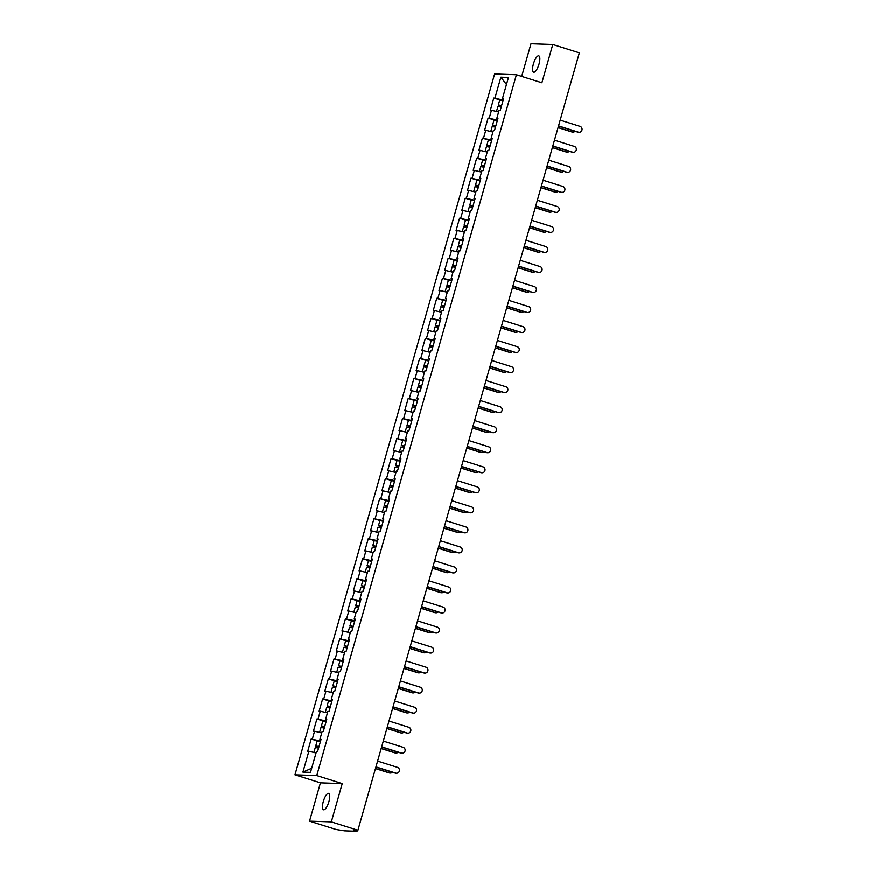 <?xml version="1.0" encoding="UTF-8"?>
<svg xmlns="http://www.w3.org/2000/svg" width="875" height="875" viewBox="0 0 875 875"><rect width="100%" height="100%" fill="white"/><g stroke="black" fill="none" stroke-linecap="round" stroke-linejoin="round"><path stroke-width="1.31" d="M323.323 801.489A8.575 2.702 107.5 0 1 328.694 793.406A8.575 2.702 107.5 0 1 328.902 801.686A8.575 2.702 107.5 0 1 323.542 809.769A8.575 2.702 107.5 0 1 323.323 801.489M533.422 63.93A8.575 2.702 107.5 0 1 538.792 55.847A8.575 2.702 107.5 0 1 539 64.127A8.575 2.702 107.5 0 1 533.641 72.209A8.575 2.702 107.5 0 1 533.422 63.93M309.542 821.122L331.341 821.866L342.245 783.606L320.447 782.852L309.542 821.122L336.109 829.478L344.597 830.823L356.934 831.25L353.828 830.091L357.908 830.233L579.337 52.861L552.781 44.505L530.983 43.75L521.686 76.409M320.447 782.852L294.973 774.834L494.616 73.992L516.414 74.747L316.772 775.578L294.973 774.834M311.686 768.272L302.925 772.122L310.505 772.384L316.455 751.516L317.581 751.559L321.059 739.364L319.922 739.32L320.939 739.802M302.925 772.122L308.864 751.253L307.738 751.22L311.205 739.025L317.45 740.983M320.578 741.038L311.205 739.025M312.342 739.058L314.573 731.227L313.436 731.183L316.914 718.988L323.159 720.956M326.287 721.011L316.914 718.988M318.052 719.031L320.283 711.2L319.145 711.156L322.623 698.961L328.858 700.919M331.997 700.984L322.623 698.961M323.75 698.994L325.981 691.162L324.855 691.13L328.322 678.923L334.567 680.892M337.695 680.947L328.322 678.923M329.459 678.967L331.691 671.136L330.553 671.092L334.031 658.897L340.277 660.866M343.405 660.92L334.031 658.897M335.169 658.93L337.4 651.098L336.262 651.066L339.741 638.859L345.986 640.828M349.114 640.883L339.741 638.859M340.867 638.903L343.098 631.072L341.972 631.028L345.45 618.833L351.684 620.802M354.812 620.856L345.45 618.833M346.577 618.877L348.808 611.034L347.681 611.002L351.148 598.806L357.394 600.764M360.522 600.819L351.148 598.806M352.286 598.839L354.517 591.008L353.38 590.964L356.858 578.769L363.103 580.738M366.231 580.792L356.858 578.769M357.995 578.812L360.227 570.981L359.089 570.938L362.567 558.742L368.802 560.7M371.941 560.766L362.567 558.742M363.694 558.775L365.925 550.944L364.798 550.911L368.266 538.705L374.511 540.673M377.639 540.728L368.266 538.705M369.403 538.748L371.634 530.917L370.497 530.873L373.975 518.678L380.22 520.647M383.348 520.702L373.975 518.678M375.112 518.711L377.344 510.88L376.206 510.847L379.684 498.641L385.919 500.609M389.058 500.664L379.684 498.641M380.811 498.684L383.042 490.853L381.916 490.809L385.383 478.614L391.628 480.583M394.756 480.637L385.383 478.614M386.52 478.658L388.752 470.816L387.614 470.783L391.092 458.587L397.337 460.545M400.466 460.6L391.092 458.587M392.23 458.62L394.461 450.789L393.323 450.745L396.802 438.55L403.036 440.519M406.175 440.573L396.802 438.55M397.928 438.594L400.159 430.762L399.033 430.719L402.511 418.523L408.745 420.481M411.873 420.547L402.511 418.523M403.638 418.556L405.869 410.725L404.742 410.692L408.209 398.486L414.455 400.455M417.583 400.509L408.209 398.486M409.347 398.53L411.578 390.698L410.441 390.655L413.919 378.459L420.164 380.428M423.292 380.483L413.919 378.459M415.056 378.492L417.287 370.661L416.15 370.628L419.628 358.422L425.863 360.391M428.991 360.445L419.628 358.422M420.755 358.466L422.986 350.634L421.859 350.591L425.327 338.395L431.572 340.364M434.7 340.419L425.327 338.395M426.464 338.439L428.695 330.597L427.558 330.564L431.036 318.369L437.281 320.327M440.409 320.381L431.036 318.369M432.173 318.402L434.405 310.57L433.267 310.527L436.745 298.331L442.98 300.3M446.119 300.355L436.745 298.331M437.872 298.375L440.103 290.544L438.977 290.5L442.444 278.305L448.689 280.262M451.817 280.328L442.444 278.305M443.581 278.337L445.812 270.506L444.675 270.473L448.153 258.267L454.398 260.236M457.527 260.291L448.153 258.267M449.291 258.311L451.522 250.48L450.384 250.436L453.862 238.241L460.097 240.209M463.236 240.264L453.862 238.241M454.989 238.273L457.22 230.442L456.094 230.409L459.561 218.203L465.806 220.172M468.934 220.227L459.561 218.203M460.698 218.247L462.93 210.416L461.792 210.372L465.27 198.177L471.516 200.145M474.644 200.2L465.27 198.177M466.408 198.22L468.639 190.378L467.502 190.345L470.98 178.15L477.225 180.108M480.353 180.162L470.98 178.15M472.106 178.183L474.338 170.352L473.211 170.308L476.689 158.113L482.923 160.081M486.052 160.136L476.689 158.113M477.816 158.156L480.047 150.325L478.92 150.281L482.388 138.086L488.633 140.044M491.761 140.109L482.388 138.086M483.525 138.119L485.756 130.287L484.619 130.255L488.097 118.048L494.342 120.017M497.47 120.072L488.097 118.048M489.234 118.092L491.466 110.261L490.328 110.217L493.806 98.022L500.041 99.991M503.18 100.045L493.806 98.022M494.933 98.055L500.883 77.197L508.462 77.459L502.523 98.317L503.53 98.798M319.922 739.32L322.153 731.489L323.291 731.522L326.769 719.327L325.631 719.294L327.863 711.452L329 711.495L332.467 699.3L331.341 699.256L333.572 691.425L334.698 691.469L338.177 679.262L337.05 679.23L339.281 671.398L340.408 671.431L343.886 659.236L342.748 659.192L344.98 651.361L346.117 651.405L349.595 639.198L348.458 639.166L350.689 631.334L351.827 631.367L355.294 619.172L354.167 619.128L356.398 611.297L357.525 611.341L361.003 599.145L359.866 599.102L362.097 591.27L363.234 591.303L366.712 579.108L365.575 579.075L367.806 571.233L368.944 571.277L372.411 559.081L371.284 559.038L373.516 551.206L374.642 551.25L378.12 539.044L376.983 539.011L379.214 531.18L380.352 531.212L383.83 519.017L382.692 518.973L384.923 511.142L386.061 511.186L389.528 498.98L388.402 498.947L390.633 491.116L391.759 491.148L395.238 478.953L394.111 478.909L396.342 471.078L397.469 471.122L400.947 458.927L399.809 458.883L402.041 451.052L403.178 451.084L406.656 438.889L405.519 438.856L407.75 431.014L408.887 431.058L412.355 418.862L411.228 418.819L413.459 410.988L414.586 411.031L418.064 398.825L416.927 398.792L419.158 390.961L420.295 390.994L423.773 378.798L422.636 378.755L424.867 370.923L426.005 370.967L429.472 358.761L428.345 358.728L430.577 350.897L431.703 350.93L435.181 338.734L434.044 338.691L436.275 330.859L437.413 330.903L440.891 318.708L439.753 318.664L441.984 310.833L443.122 310.866L446.589 298.67L445.462 298.638L447.694 290.795L448.82 290.839L452.298 278.644L451.161 278.6L453.392 270.769L454.53 270.812L458.008 258.606L456.87 258.573L459.102 250.742L460.239 250.775L463.706 238.58L462.58 238.536L464.811 230.705L465.938 230.748L469.416 218.542L468.289 218.509L470.52 210.678L471.647 210.711L475.125 198.516L473.988 198.472L476.219 190.641L477.356 190.684L480.834 178.489L479.697 178.445L481.928 170.614L483.066 170.647L486.533 158.452L485.406 158.419L487.637 150.577L488.764 150.62L492.242 138.425L491.105 138.381L493.336 130.55L494.473 130.594L497.952 118.387L496.814 118.355L499.045 110.523L500.183 110.556L503.65 98.361L502.523 98.317M321.738 732.955L314.573 731.227M327.13 712.841L320.283 711.2M325.631 719.294L326.637 719.764M333.156 692.891L325.981 691.162M331.341 699.256L332.347 699.737M338.855 672.853L331.691 671.136M337.05 679.23L338.056 679.7M344.247 652.75L337.4 651.098M342.748 659.192L343.755 659.673M350.273 632.8L343.098 631.072M348.458 639.166L349.464 639.636M355.972 612.763L348.808 611.034M354.167 619.128L355.173 619.609M361.681 592.736L354.517 591.008M359.866 599.102L360.883 599.583M367.073 572.622L360.227 570.981M365.575 579.075L366.581 579.545M373.1 552.672L365.925 550.944M371.284 559.038L372.291 559.519M378.798 532.634L371.634 530.917M376.983 539.011L378 539.481M384.191 512.531L377.344 510.88M382.692 518.973L383.698 519.455M390.217 492.581L383.042 490.853M388.402 498.947L389.408 499.417M395.916 472.544L388.752 470.816M394.111 478.909L395.117 479.391M401.625 452.517L394.461 450.789M399.809 458.883L400.816 459.364M407.334 432.48L400.159 430.762M405.519 438.856L406.525 439.327M413.033 412.453L405.869 410.725M411.228 418.819L412.234 419.3M418.742 392.416L411.578 390.698M416.927 398.792L417.944 399.263M424.452 372.389L417.287 370.661M422.636 378.755L423.642 379.236M430.161 352.363L422.986 350.634M428.345 358.728L429.352 359.198M435.859 332.325L428.695 330.597M434.044 338.691L435.061 339.172M441.569 312.298L434.405 310.57M439.753 318.664L440.759 319.145M446.961 292.184L440.103 290.544M445.462 298.638L446.469 299.108M452.977 272.234L445.812 270.506M451.161 278.6L452.178 279.081M458.686 252.197L451.522 250.48M456.87 258.573L457.877 259.044M464.078 232.094L457.22 230.442M462.58 238.536L463.586 239.017M470.094 212.144L462.93 210.416M468.289 218.509L469.295 218.98M475.803 192.106L468.639 190.378M473.988 198.472L474.994 198.953M481.512 172.08L474.338 170.352M479.697 178.445L480.703 178.927M486.905 151.966L480.047 150.325M485.406 158.419L486.413 158.889M492.92 132.016L485.756 130.287M491.105 138.381L492.122 138.862M498.63 111.978L491.466 110.261M496.814 118.355L497.82 118.825M506.461 84.503L500.883 77.197M331.341 821.866L357.908 830.233M342.245 783.606L316.772 775.578M516.414 74.747L541.877 82.764L552.781 44.505M316.039 752.981L308.864 751.253M579.097 132.256L578.528 132.234A3.019 2.855 -88 0 1 577.806 132.114L578.375 132.136A3.019 2.855 92 0 0 582.017 129.73A3.019 2.855 92 0 0 580.027 126.35L560.186 120.105M577.806 132.114L558.502 126.033M578.375 132.136L558.545 125.891M573.037 132.048L572.469 132.027A3.019 2.855 -88 0 1 571.747 131.906L572.316 131.928A3.019 2.855 92 0 0 575.072 131.25M501.419 106.225L498.323 104.978L501.605 105.547M498.695 111.759L496.475 111.464L497.886 106.52L501.167 107.078M558.097 127.444L572.316 131.928M498.323 104.978L499.734 100.034L503.016 100.603M501.561 105.689L499.997 105.448L501.452 106.072M558.053 127.597L571.747 131.906M573.388 152.283L572.819 152.272A3.019 2.855 -88 0 1 572.108 152.141L572.677 152.162A3.019 2.855 92 0 0 576.308 149.756A3.019 2.855 92 0 0 574.317 146.388L554.477 140.142M572.108 152.141L552.792 146.059M572.677 152.162L552.836 145.917M567.689 172.32L567.12 172.298A3.019 2.855 -88 0 1 566.398 172.178L566.967 172.189A3.019 2.855 92 0 0 570.598 169.783A3.019 2.855 92 0 0 568.608 166.414L548.778 160.169M566.398 172.178L547.083 166.097M566.967 172.189L547.127 165.944M561.98 192.347L561.411 192.325A3.019 2.855 -88 0 1 560.689 192.205L561.258 192.227A3.019 2.855 92 0 0 564.889 189.82A3.019 2.855 92 0 0 562.909 186.452L543.069 180.206M560.689 192.205L541.384 186.123M561.258 192.227L541.428 185.981M556.27 212.384L555.702 212.362A3.019 2.855 -88 0 1 554.991 212.242L555.548 212.253A3.019 2.855 92 0 0 559.191 209.847A3.019 2.855 92 0 0 557.2 206.478L537.359 200.233M554.991 212.242L535.675 206.161M555.548 212.253L535.719 206.008M550.572 232.411L550.003 232.389A3.019 2.855 -88 0 1 549.281 232.269L549.85 232.291A3.019 2.855 92 0 0 553.481 229.884A3.019 2.855 92 0 0 551.491 226.505L531.661 220.259M549.281 232.269L529.966 226.188M549.85 232.291L530.009 226.045M567.328 152.075L566.759 152.064A3.019 2.855 -88 0 1 566.048 151.933L566.617 151.955A3.019 2.855 92 0 0 569.362 151.277M495.709 126.252L492.614 125.005L495.906 125.573M490.766 131.502L492.177 126.547L495.458 127.116M490.777 131.491L492.986 131.797M552.388 147.481L566.617 151.955M492.614 125.005L494.025 120.061L497.306 120.63M495.863 125.716L494.298 125.486L495.753 126.109M552.355 147.623L566.048 151.933M561.63 172.113L561.061 172.091A3.019 2.855 -88 0 1 560.339 171.97L560.908 171.981A3.019 2.855 92 0 0 563.653 171.314M490 146.289L486.916 145.042L490.197 145.6M487.277 151.823L485.067 151.517L486.478 146.573L489.759 147.142M546.689 167.508L560.908 171.981M486.916 145.042L488.316 140.098L491.608 140.656M490.153 145.753L488.589 145.512L490.044 146.136M546.645 167.65L560.339 171.97M555.92 192.139L555.352 192.117A3.019 2.855 -88 0 1 554.63 191.997L555.198 192.019A3.019 2.855 92 0 0 557.944 191.341M484.291 166.316L481.206 165.069L484.487 165.637M481.578 171.85L479.358 171.555L480.769 166.611L484.05 167.18M540.98 187.545L555.198 192.019M481.206 165.069L482.617 160.125L485.898 160.694M484.444 165.78L482.88 165.55L484.334 166.173M540.936 187.688L554.63 191.997M550.211 212.177L549.642 212.155A3.019 2.855 -88 0 1 548.931 212.034L549.489 212.045A3.019 2.855 92 0 0 552.245 211.378M478.592 186.353L475.497 185.095L478.778 185.664M475.869 191.887L473.648 191.581L475.059 186.637L478.341 187.206M535.27 207.572L549.489 212.045M475.497 185.095L476.908 180.152L480.189 180.72M478.745 185.817L477.17 185.577L478.636 186.2M535.227 207.714L548.931 212.034M544.512 232.203L543.944 232.181A3.019 2.855 -88 0 1 543.222 232.061L543.791 232.083A3.019 2.855 92 0 0 546.536 231.405M472.883 206.38L469.798 205.133L473.08 205.702M470.159 211.914L467.95 211.619L469.361 206.675L472.642 207.244M529.572 227.598L543.791 232.083M469.798 205.133L471.198 200.189L474.491 200.758M473.036 205.844L471.472 205.603L472.927 206.238M529.528 227.752L543.222 232.061M544.863 252.438L544.294 252.427A3.019 2.855 -88 0 1 543.572 252.295L544.141 252.317A3.019 2.855 92 0 0 547.772 249.911A3.019 2.855 92 0 0 545.792 246.542L525.952 240.297M543.572 252.295L524.267 246.225M544.141 252.317L524.3 246.072M538.803 252.23L538.234 252.219A3.019 2.855 -88 0 1 537.513 252.087L538.081 252.109A3.019 2.855 92 0 0 540.827 251.431M467.173 226.406L464.089 225.159L467.37 225.728M464.461 231.952L462.241 231.645L463.652 226.702L466.933 227.27M523.862 247.636L538.081 252.109M464.089 225.159L465.5 220.216L468.781 220.784M467.327 225.881L465.762 225.641L467.217 226.264M523.819 247.778L537.513 252.087M539.153 272.475L538.584 272.453A3.019 2.855 -88 0 1 537.873 272.333L538.431 272.355A3.019 2.855 92 0 0 542.073 269.948A3.019 2.855 92 0 0 540.083 266.569L520.242 260.323M537.873 272.333L518.558 266.252M538.431 272.355L518.602 266.109M533.094 272.267L532.525 272.245A3.019 2.855 -88 0 1 531.814 272.125L532.372 272.147A3.019 2.855 92 0 0 535.128 271.469M461.475 246.444L458.38 245.197L461.661 245.766M458.752 251.978L456.531 251.683L457.942 246.739L461.223 247.297M518.153 267.663L532.372 272.147M458.38 245.197L459.791 240.253L463.072 240.822M461.628 245.908L460.053 245.667L461.508 246.291M518.109 267.816L531.814 272.125M533.444 292.502L532.886 292.491A3.019 2.855 -88 0 1 532.164 292.359L532.733 292.381A3.019 2.855 92 0 0 536.364 289.975A3.019 2.855 92 0 0 534.373 286.606L514.544 280.361M532.164 292.359L512.848 286.278M532.733 292.381L512.892 286.136M527.384 292.294L526.827 292.283A3.019 2.855 -88 0 1 526.105 292.152L526.673 292.173A3.019 2.855 92 0 0 529.419 291.495M455.766 266.47L452.681 265.223L455.962 265.792M450.833 271.72L452.233 266.766L455.525 267.334M450.833 271.709L453.042 272.016M512.444 287.7L526.673 292.173M452.681 265.223L454.081 260.28L457.363 260.848M455.919 265.934L454.355 265.705L455.809 266.328M512.411 287.842L526.105 292.152M527.745 312.539L527.177 312.517A3.019 2.855 -88 0 1 526.455 312.397L527.023 312.408A3.019 2.855 92 0 0 530.655 310.002A3.019 2.855 92 0 0 528.664 306.633L508.834 300.387M526.455 312.397L507.15 306.316M527.023 312.408L507.183 306.163M521.686 312.331L521.117 312.309A3.019 2.855 -88 0 1 520.395 312.189L520.964 312.2A3.019 2.855 92 0 0 523.709 311.533M450.056 286.508L446.972 285.261L450.253 285.819M447.333 292.042L445.123 291.736L446.534 286.792L449.816 287.361M506.745 307.727L520.964 312.2M446.972 285.261L448.383 280.317L451.664 280.875M450.209 285.972L448.645 285.731L450.1 286.355M506.702 307.869L520.395 312.189M522.036 332.566L521.467 332.544A3.019 2.855 -88 0 1 520.745 332.423L521.314 332.445A3.019 2.855 92 0 0 524.956 330.039A3.019 2.855 92 0 0 522.966 326.67L503.125 320.425M520.745 332.423L501.441 326.342M521.314 332.445L501.484 326.2M515.977 332.358L515.408 332.336A3.019 2.855 -88 0 1 514.686 332.216L515.255 332.238A3.019 2.855 92 0 0 518.011 331.559M444.358 306.534L441.262 305.288L444.544 305.856M441.634 312.069L439.414 311.773L440.825 306.83L444.106 307.398M501.036 327.764L515.255 332.238M441.262 305.288L442.673 300.344L445.955 300.913M444.511 305.998L442.936 305.769L444.391 306.392M500.992 327.906L514.686 332.216M516.327 352.603L515.769 352.581A3.019 2.855 -88 0 1 515.047 352.461L515.616 352.472A3.019 2.855 92 0 0 519.247 350.066A3.019 2.855 92 0 0 517.256 346.697L497.416 340.452M515.047 352.461L495.731 346.38M515.616 352.472L495.775 346.227M510.267 352.395L509.709 352.373A3.019 2.855 -88 0 1 508.988 352.253L509.556 352.264A3.019 2.855 92 0 0 512.302 351.597M438.648 326.572L435.553 325.314L438.845 325.883M435.925 332.106L433.716 331.8L435.116 326.856L438.397 327.425M495.327 347.791L509.556 352.264M435.553 325.314L436.964 320.37L440.245 320.939M438.802 326.036L437.238 325.795L438.692 326.419M495.294 347.933L508.988 352.253M510.628 372.63L510.059 372.608A3.019 2.855 -88 0 1 509.338 372.488L509.906 372.509A3.019 2.855 92 0 0 513.538 370.103A3.019 2.855 92 0 0 511.547 366.723L491.717 360.478M509.338 372.488L490.022 366.406M509.906 372.509L490.066 366.264M504.569 372.422L504 372.4A3.019 2.855 -88 0 1 503.278 372.28L503.847 372.302A3.019 2.855 92 0 0 506.592 371.623M432.939 346.598L429.855 345.352L433.136 345.92M430.216 352.133L428.006 351.838L429.417 346.894L432.698 347.463M489.628 367.817L503.847 372.302M429.855 345.352L431.266 340.408L434.547 340.977M433.092 346.062L431.528 345.822L432.983 346.456M489.584 367.97L503.278 372.28M504.919 392.656L504.35 392.645A3.019 2.855 -88 0 1 503.628 392.514L504.197 392.536A3.019 2.855 92 0 0 507.828 390.13A3.019 2.855 92 0 0 505.848 386.761L486.008 380.516M503.628 392.514L484.323 386.444M504.197 392.536L484.367 386.291M498.859 392.448L498.291 392.438A3.019 2.855 -88 0 1 497.569 392.306L498.137 392.328A3.019 2.855 92 0 0 500.894 391.65M427.23 366.625L424.145 365.378L427.427 365.947M424.517 372.17L422.297 371.864L423.708 366.92L426.989 367.489M483.919 387.855L498.137 392.328M424.145 365.378L425.556 360.434L428.837 361.003M427.383 366.1L425.819 365.859L427.273 366.483M483.875 387.997L497.569 392.306M499.209 412.694L498.641 412.672A3.019 2.855 -88 0 1 497.93 412.552L498.488 412.573A3.019 2.855 92 0 0 502.13 410.167A3.019 2.855 92 0 0 500.139 406.788L480.298 400.542M497.93 412.552L478.614 406.47M498.488 412.573L478.658 406.328M493.15 412.486L492.581 412.464A3.019 2.855 -88 0 1 491.87 412.344L492.428 412.366A3.019 2.855 92 0 0 495.184 411.688M421.531 386.662L418.436 385.416L421.728 385.984M418.808 392.197L416.598 391.902L417.998 386.958L421.28 387.516M478.209 407.881L492.428 412.366M418.436 385.416L419.847 380.472L423.128 381.041M421.684 386.127L420.12 385.886L421.575 386.509M478.166 408.034L491.87 412.344M493.511 432.72L492.942 432.709A3.019 2.855 -88 0 1 492.22 432.578L492.789 432.6A3.019 2.855 92 0 0 496.42 430.194A3.019 2.855 92 0 0 494.43 426.825L474.6 420.58M492.22 432.578L472.905 426.497M492.789 432.6L472.948 426.355M487.452 432.512L486.883 432.502A3.019 2.855 -88 0 1 486.161 432.37L486.73 432.392A3.019 2.855 92 0 0 489.475 431.714M415.822 406.689L412.738 405.442L416.019 406.011M410.889 411.939L412.3 406.984L415.581 407.553M410.889 411.928L413.098 412.234M472.511 427.919L486.73 432.392M412.738 405.442L414.137 400.498L417.43 401.067M415.975 406.153L414.411 405.923L415.866 406.547M472.467 428.061L486.161 432.37M487.802 452.758L487.233 452.736A3.019 2.855 -88 0 1 486.511 452.616L487.08 452.627A3.019 2.855 92 0 0 490.711 450.22A3.019 2.855 92 0 0 488.731 446.852L468.891 440.606M486.511 452.616L467.206 446.534M487.08 452.627L467.239 446.381M481.742 452.55L481.173 452.528A3.019 2.855 -88 0 1 480.452 452.408L481.02 452.419A3.019 2.855 92 0 0 483.766 451.752M410.112 426.727L407.028 425.48L410.309 426.037M407.4 432.261L405.18 431.955L406.591 427.011L409.872 427.58M466.802 447.945L481.02 452.419M407.028 425.48L408.439 420.536L411.72 421.094M410.266 426.191L408.702 425.95L410.156 426.573M466.758 448.088L480.452 452.408M482.092 472.784L481.523 472.762A3.019 2.855 -88 0 1 480.812 472.642L481.37 472.664A3.019 2.855 92 0 0 485.012 470.258A3.019 2.855 92 0 0 483.022 466.889L463.181 460.644M480.812 472.642L461.497 466.561M481.37 472.664L461.541 466.419M476.033 472.577L475.464 472.555A3.019 2.855 -88 0 1 474.753 472.434L475.311 472.456A3.019 2.855 92 0 0 478.067 471.778M404.414 446.753L401.319 445.506L404.6 446.075M401.691 452.287L399.47 451.992L400.881 447.048L404.162 447.617M461.092 467.983L475.311 472.456M401.319 445.506L402.73 440.562L406.011 441.131M404.567 446.217L402.992 445.988L404.458 446.611M461.048 468.125L474.753 472.434M476.383 492.822L475.825 492.8A3.019 2.855 -88 0 1 475.103 492.68L475.672 492.691A3.019 2.855 92 0 0 479.303 490.284A3.019 2.855 92 0 0 477.312 486.916L457.483 480.67M475.103 492.68L455.788 486.598M475.672 492.691L455.831 486.445M470.323 492.614L469.766 492.592A3.019 2.855 -88 0 1 469.044 492.472L469.613 492.483A3.019 2.855 92 0 0 472.358 491.816M398.705 466.791L395.62 465.533L398.902 466.102M395.981 472.325L393.772 472.019L395.172 467.075L398.464 467.644M455.383 488.009L469.613 492.483M395.62 465.533L397.02 460.589L400.302 461.158M398.858 466.255L397.294 466.014L398.748 466.637M455.35 488.152L469.044 492.472M470.684 512.848L470.116 512.827A3.019 2.855 -88 0 1 469.394 512.706L469.963 512.728A3.019 2.855 92 0 0 473.594 510.322A3.019 2.855 92 0 0 471.603 506.942L451.773 500.697M469.394 512.706L450.089 506.625M469.963 512.728L450.122 506.483M464.625 512.641L464.056 512.619A3.019 2.855 -88 0 1 463.334 512.498L463.903 512.52A3.019 2.855 92 0 0 466.648 511.842M392.995 486.817L389.911 485.57L393.192 486.139M390.272 492.352L388.062 492.056L389.473 487.113L392.755 487.681M449.684 508.036L463.903 512.52M389.911 485.57L391.322 480.627L394.603 481.195M393.148 486.281L391.584 486.041L393.039 486.675M449.641 508.189L463.334 512.498M464.975 532.875L464.406 532.864A3.019 2.855 -88 0 1 463.684 532.733L464.253 532.755A3.019 2.855 92 0 0 467.895 530.348A3.019 2.855 92 0 0 465.905 526.98L446.064 520.734M463.684 532.733L444.38 526.663M464.253 532.755L444.423 526.509M458.916 532.667L458.347 532.656A3.019 2.855 -88 0 1 457.625 532.525L458.194 532.547A3.019 2.855 92 0 0 460.95 531.869M387.297 506.844L384.202 505.597L387.483 506.166M384.573 512.389L382.353 512.083L383.764 507.139L387.045 507.708M443.975 528.073L458.194 532.547M384.202 505.597L385.613 500.653L388.894 501.222M387.45 506.319L385.875 506.078L387.33 506.702M443.931 528.216L457.625 532.525M459.266 552.913L458.708 552.891A3.019 2.855 -88 0 1 457.986 552.77L458.555 552.792A3.019 2.855 92 0 0 462.186 550.386A3.019 2.855 92 0 0 460.195 547.006L440.355 540.761M457.986 552.77L438.67 546.689M458.555 552.792L438.714 546.547M453.206 552.705L452.648 552.683A3.019 2.855 -88 0 1 451.927 552.562L452.495 552.584A3.019 2.855 92 0 0 455.241 551.906M381.587 526.881L378.503 525.634L381.784 526.203M378.864 532.416L376.655 532.12L378.055 527.177L381.347 527.734M438.266 548.1L452.495 552.584M378.503 525.634L379.903 520.691L383.184 521.259M381.741 526.345L380.177 526.105L381.631 526.728M438.233 548.253L451.927 552.562M453.567 572.939L452.998 572.928A3.019 2.855 -88 0 1 452.277 572.797L452.845 572.819A3.019 2.855 92 0 0 456.477 570.413A3.019 2.855 92 0 0 454.486 567.044L434.656 560.798M452.277 572.797L432.972 566.716M452.845 572.819L433.005 566.573M447.508 572.731L446.939 572.72A3.019 2.855 -88 0 1 446.217 572.589L446.786 572.611A3.019 2.855 92 0 0 449.531 571.933M375.878 546.908L372.794 545.661L376.075 546.23M370.945 552.158L372.356 547.203L375.637 547.772M370.945 552.147L373.155 552.453M432.567 568.138L446.786 572.611M372.794 545.661L374.205 540.717L377.486 541.286M376.031 546.372L374.467 546.142L375.922 546.766M432.523 568.28L446.217 572.589M447.858 592.977L447.289 592.955A3.019 2.855 -88 0 1 446.567 592.834L447.136 592.845A3.019 2.855 92 0 0 450.778 590.439A3.019 2.855 92 0 0 448.787 587.07L428.947 580.825M446.567 592.834L427.262 586.753M447.136 592.845L427.306 586.611M441.798 592.769L441.23 592.747A3.019 2.855 -88 0 1 440.508 592.627L441.077 592.638A3.019 2.855 92 0 0 443.833 591.97M370.18 566.945L367.084 565.698L370.366 566.256M367.456 572.48L365.236 572.173L366.647 567.23L369.928 567.798M426.858 588.164L441.077 592.638M367.084 565.698L368.495 560.755L371.777 561.312M370.322 566.409L368.758 566.169L370.213 566.792M426.814 588.306L440.508 592.627M442.148 613.003L441.58 612.981A3.019 2.855 -88 0 1 440.869 612.861L441.427 612.883A3.019 2.855 92 0 0 445.069 610.477A3.019 2.855 92 0 0 443.078 607.108L423.237 600.863M440.869 612.861L421.553 606.78M441.427 612.883L421.597 606.637M436.089 612.795L435.52 612.773A3.019 2.855 -88 0 1 434.809 612.653L435.378 612.675A3.019 2.855 92 0 0 438.123 611.997M364.47 586.972L361.375 585.725L364.667 586.294M361.747 592.506L359.538 592.211L360.938 587.267L364.219 587.836M421.148 608.202L435.378 612.675M361.375 585.725L362.786 580.781L366.067 581.35M364.623 586.436L363.059 586.206L364.514 586.83M421.105 608.344L434.809 612.653M436.45 633.041L435.881 633.019A3.019 2.855 -88 0 1 435.159 632.898L435.728 632.909A3.019 2.855 92 0 0 439.359 630.503A3.019 2.855 92 0 0 437.369 627.134L417.539 620.889M435.159 632.898L415.844 626.817M435.728 632.909L415.887 626.664M430.391 632.833L429.822 632.811A3.019 2.855 -88 0 1 429.1 632.691L429.669 632.702A3.019 2.855 92 0 0 432.414 632.034M358.761 607.009L355.677 605.752L358.958 606.32M356.037 612.544L353.828 612.237L355.239 607.294L358.52 607.862M415.45 628.228L429.669 632.702M355.677 605.752L357.077 600.808L360.369 601.377M358.914 606.473L357.35 606.233L358.805 606.856M415.406 628.37L429.1 632.691M430.741 653.067L430.172 653.045A3.019 2.855 -88 0 1 429.45 652.925L430.019 652.947A3.019 2.855 92 0 0 433.65 650.541A3.019 2.855 92 0 0 431.67 647.161L411.83 640.916M429.45 652.925L410.145 646.844M430.019 652.947L410.189 646.702M424.681 652.859L424.113 652.837A3.019 2.855 -88 0 1 423.391 652.717L423.959 652.739A3.019 2.855 92 0 0 426.705 652.061M353.052 627.036L349.967 625.789L353.248 626.358M350.339 632.57L348.119 632.275L349.53 627.331L352.811 627.9M409.741 648.255L423.959 652.739M349.967 625.789L351.378 620.845L354.659 621.414M353.205 626.5L351.641 626.259L353.095 626.894M409.697 648.408L423.391 652.717M425.031 673.094L424.462 673.083A3.019 2.855 -88 0 1 423.752 672.952L424.309 672.973A3.019 2.855 92 0 0 427.952 670.567A3.019 2.855 92 0 0 425.961 667.198L406.12 660.953M423.752 672.952L404.436 666.881M424.309 672.973L404.48 666.728M418.972 672.886L418.403 672.875A3.019 2.855 -88 0 1 417.692 672.744L418.25 672.766A3.019 2.855 92 0 0 421.006 672.087M347.353 647.062L344.258 645.816L347.539 646.384M344.63 652.608L342.409 652.302L343.82 647.358L347.102 647.927M404.031 668.292L418.25 672.766M344.258 645.816L345.669 640.872L348.95 641.441M347.506 646.538L345.931 646.297L347.397 646.92M403.988 668.434L417.692 672.744M419.322 693.131L418.764 693.109A3.019 2.855 -88 0 1 418.042 692.989L418.611 693.011A3.019 2.855 92 0 0 422.242 690.605A3.019 2.855 92 0 0 420.252 687.225L400.422 680.98M418.042 692.989L398.727 686.908M418.611 693.011L398.77 686.766M413.273 692.923L412.705 692.902A3.019 2.855 -88 0 1 411.983 692.781L412.552 692.803A3.019 2.855 92 0 0 415.297 692.125M341.644 667.1L338.559 665.853L341.841 666.422M338.92 672.634L336.711 672.339L338.122 667.395L341.403 667.953M398.333 688.319L412.552 692.803M338.559 665.853L339.959 660.909L343.252 661.478M341.797 666.564L340.233 666.323L341.688 666.947M398.289 688.472L411.983 692.781M413.623 713.158L413.055 713.147A3.019 2.855 -88 0 1 412.333 713.016L412.902 713.037A3.019 2.855 92 0 0 416.533 710.631A3.019 2.855 92 0 0 414.553 707.262L394.712 701.017M412.333 713.016L393.028 706.934M412.902 713.037L393.061 706.792M407.564 712.95L406.995 712.939A3.019 2.855 -88 0 1 406.273 712.808L406.842 712.83A3.019 2.855 92 0 0 409.588 712.152M335.934 687.127L332.85 685.88L336.131 686.448M331.002 692.377L332.413 687.422L335.694 687.991M331.002 692.366L333.211 692.672M392.623 708.356L406.842 712.83M332.85 685.88L334.261 680.936L337.542 681.505M336.087 686.591L334.523 686.361L335.978 686.984M392.58 708.498L406.273 712.808M407.914 733.195L407.345 733.173A3.019 2.855 -88 0 1 406.634 733.053L407.192 733.064A3.019 2.855 92 0 0 410.834 730.658A3.019 2.855 92 0 0 408.844 727.289L389.003 721.044M406.634 733.053L387.319 726.972M407.192 733.064L387.363 726.83M401.855 732.987L401.286 732.966A3.019 2.855 -88 0 1 400.575 732.845L401.133 732.856A3.019 2.855 92 0 0 403.889 732.189M330.236 707.164L327.141 705.917L330.422 706.475M327.512 712.698L325.292 712.392L326.703 707.448L329.984 708.017M386.914 728.383L401.133 732.856M327.141 705.917L328.552 700.973L331.833 701.531M330.389 706.628L328.814 706.388L330.269 707.011M386.87 728.525L400.575 732.845M402.205 753.222L401.647 753.2A3.019 2.855 -88 0 1 400.925 753.08L401.494 753.102A3.019 2.855 92 0 0 405.125 750.695A3.019 2.855 92 0 0 403.134 747.327L383.305 741.081M400.925 753.08L381.609 746.998M401.494 753.102L381.653 746.856M396.145 753.014L395.588 752.992A3.019 2.855 -88 0 1 394.866 752.872L395.434 752.894A3.019 2.855 92 0 0 398.18 752.216M324.527 727.191L321.442 725.944L324.723 726.513M321.803 732.725L319.594 732.43L320.994 727.486L324.286 728.055M381.205 748.42L395.434 752.894M321.442 725.944L322.842 721L326.123 721.569M324.68 726.655L323.116 726.425L324.57 727.048M381.172 748.562L394.866 752.872M396.506 773.259L395.938 773.238A3.019 2.855 -88 0 1 395.216 773.117L395.784 773.128A3.019 2.855 92 0 0 399.416 770.722A3.019 2.855 92 0 0 397.425 767.353L377.595 761.108M395.216 773.117L375.911 767.036M395.784 773.128L375.944 766.883M390.447 773.052L389.878 773.03A3.019 2.855 -88 0 1 389.156 772.909L389.725 772.92A3.019 2.855 92 0 0 392.47 772.253M318.817 747.228L315.733 745.97L319.014 746.539M316.094 752.763L313.884 752.456L315.295 747.513L318.577 748.081M375.506 768.447L389.725 772.92M315.733 745.97L317.144 741.027L320.425 741.595M318.97 746.692L317.406 746.452L318.861 747.075M375.462 768.589L389.156 772.909M355.764 830.703L355.917 830.156M357.339 830.211L357.044 831.228"/></g></svg>
